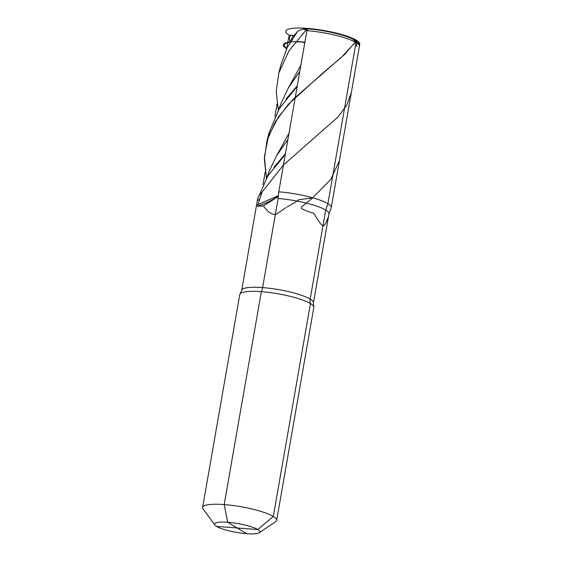 <?xml version="1.0" encoding="UTF-8"?>
<svg xmlns="http://www.w3.org/2000/svg" width="562" height="562" viewBox="0 0 562 562"><rect width="100%" height="100%" fill="white"/><g stroke="black" fill="none" stroke-linecap="round" stroke-linejoin="round"><path stroke-width="0.84" d="M278.366 196.103A50.397 25.592 -14.9 0 1 257.41 206.226L262.103 192.056C259.728 194.585 258.225 196.897 257.6 198.99L241.702 290.35A36.404 7.074 -170.1 0 1 270.498 288.39A36.404 7.074 -170.1 0 1 310.182 299.082L325.721 210.048L327.899 203.69A37.584 7.299 -170.1 0 0 278.773 191.811L306.901 30.657A2.346 1.033 -85.7 0 1 308.046 28.894C324.92 30.109 346.845 35.315 354.903 40.225C358.661 42.677 360.151 44.749 359.378 46.435A37.584 7.299 -170.1 0 0 306.901 30.657M259.686 199.348A36.404 7.074 -170.1 0 0 257.424 200.824M216.567 526.411A23.021 4.468 9.9 0 0 239.419 532.867A23.021 4.468 9.9 0 0 259.265 532.734A23.021 4.468 -170.1 0 0 251.572 526.889A23.021 4.468 -170.1 0 0 227.722 522.267L246.655 533.689A23.021 4.468 -170.1 0 0 259.265 532.734A23.021 4.468 9.9 0 0 257.803 529.544L273.308 516.464L257.803 529.544L237.185 527.978L257.803 529.544A23.021 4.468 -170.1 0 0 230.525 522.527A23.021 4.468 -170.1 0 0 214.81 524.971A23.021 4.468 -170.1 0 0 216.567 526.411L257.803 529.544L273.308 516.464L310.463 303.557A9.392 8.24 121.1 0 1 310.182 299.082A36.404 7.074 9.9 0 1 313.434 302.869L328.545 216.258L326.466 221.835L325.103 224.14L323.368 225.938L322.974 225.776C321.773 225.812 318.675 221.576 313.687 213.061C310.87 212.682 306.831 211.207 301.569 208.635L301.555 207.006L312.676 197.803L298.661 199.784L295.591 202.067M306.178 203.079A36.404 7.074 -170.1 0 0 296.898 201.07M287.92 139.425L276.413 156.067L269.879 169.71L266.444 178.196L264.351 159.25L266.943 140.922L269.043 132.723L279.349 108.501L297.165 86.464M297.291 85.74L285.756 99.376M299.785 71.437L288.278 88.086L281.745 101.729L278.309 110.208M328.791 214.312L328.742 214.782M354.959 40.324L355.416 42.185C355.908 41.883 355.191 41.054 353.273 39.712L354.959 40.324M276.413 156.067L288.994 133.25M266.943 140.922L275.24 121.877L288.397 104.258L322.49 73.369L341.225 57.563L355.416 42.185M300.86 65.262L288.278 88.086M308.538 28.936L305.651 30.566C306.332 30.095 305.384 29.596 302.799 29.069L308.552 28.936M278.316 110.194L276.216 91.262L278.815 72.941L289.044 50.763L305.651 30.566M278.815 72.941L280.909 64.742L287.287 47.44L297.741 31.233L302.799 29.069M297.073 32.104L292.1 37.584L290.175 42.227L289.297 37.773L290.526 35.188L293.111 35.455M286.943 207.083L295.219 202.285M257.41 206.226L263.36 205.924C268.144 212.422 272.444 215.204 276.265 214.263L285.918 207.631M257.6 198.99L267.983 175.695L285.299 154.445M285.426 153.728L273.891 167.357M278.415 195.625L257.607 204.708M262.103 192.056L283.494 164.961L337.98 117.008L346.852 104.989L351.334 92.533M293.069 35.877L290.758 35.209M312.676 197.803L330.758 179.418L339.469 160.514M263.36 205.924L278.33 196.531M262.595 287.575L278.134 198.534A36.404 7.074 9.9 0 1 328.974 213.827L313.434 302.869L313.737 306.634A37.584 7.299 -170.1 0 0 261.344 291.678A9.392 4.124 94.3 0 0 262.595 287.575A36.404 7.074 9.9 0 1 313.434 302.869L313.737 306.634A37.584 7.299 9.9 0 1 313.821 307.463A37.584 7.299 -170.1 0 0 313.737 306.634A37.584 7.299 9.9 0 0 310.463 303.557L273.308 516.464L310.463 303.557A37.584 7.299 -170.1 0 0 271.509 292.788A37.584 7.299 -170.1 0 0 240.143 293.793A37.584 7.299 -170.1 0 0 239.777 294.537L202.622 507.444A37.584 7.299 -170.1 0 0 203.107 508.996L214.81 524.971M202.622 507.444A37.584 7.299 -170.1 0 1 232.345 505.421A37.584 7.299 -170.1 0 1 273.308 516.464A37.584 7.299 9.9 0 1 276.666 520.37A37.584 7.299 9.9 0 1 275.682 521.662A37.584 7.299 9.9 0 0 276.666 520.37L313.821 307.463L276.666 520.37A37.584 7.299 9.9 0 0 224.189 504.585L261.344 291.678M359.378 46.435L331.25 207.596A37.584 7.299 -170.1 0 0 327.899 203.69A37.584 7.299 9.9 0 1 331.187 207.842L328.953 213.946M227.722 522.267L224.189 504.585M278.134 198.534L278.773 191.811A37.584 7.299 9.9 0 1 327.899 203.69L356.02 42.536A2.346 2.058 -58.9 0 0 354.313 40.106A2.346 2.058 121.1 0 1 356.02 42.536A2.346 2.058 -58.9 0 0 354.313 40.106M289.599 35.849A2.346 2.058 -58.9 0 0 288.692 37.422L286.753 48.508M277.108 103.787L274.888 116.496M265.243 171.768L263.023 184.477M327.899 203.69L356.02 42.536L327.899 203.69L325.721 210.048L327.899 203.69M310.463 303.557A9.392 8.24 121.1 0 1 310.182 299.082L325.721 210.048L310.182 299.082A9.392 8.24 121.1 0 0 310.463 303.557M289.823 35.575A37.584 7.299 9.9 0 1 295.935 28.1A37.584 7.299 9.9 0 1 338.12 33.544A37.584 7.299 9.9 0 1 359.35 44.995M354.98 40.274L356.645 40.408L355.001 40.288M351.952 38.047L350.4 38.033M290.154 35.329L289.282 35.266M356.68 40.429L344.85 54.247L293.195 99.235L278.443 116.938L268.46 136.208L264.4 156.798L266.416 178.231M286.648 48.732A37.584 7.299 9.9 0 1 302.328 41.834L304.716 43.176M286.817 48.388A36.678 7.123 9.9 0 1 290.132 42.291M295.479 41.911A36.678 7.123 9.9 0 1 304.885 42.199M308.707 28.95L307.807 28.423M355.135 40.366A2.346 2.058 121.1 0 1 356.35 42.087L356.673 46.555M354.889 40.218L355.31 40.471M240.143 293.793L241.702 290.35M259.265 532.734L275.682 521.662L259.265 532.734"/></g></svg>
